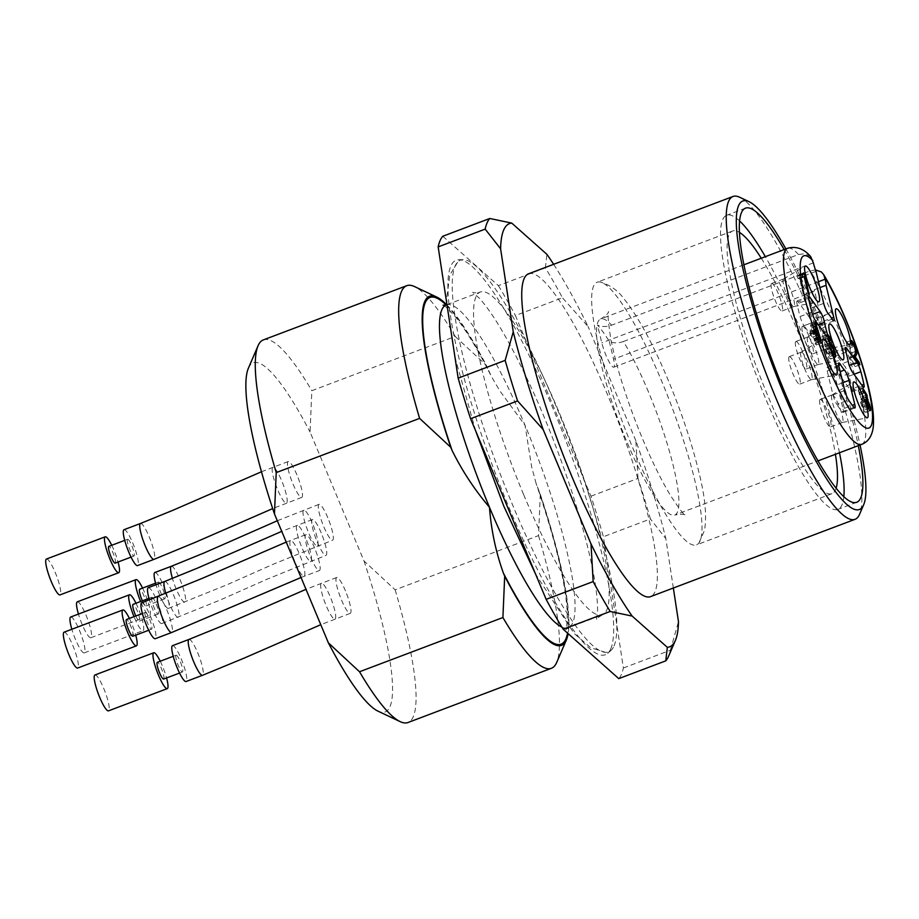 <?xml version="1.0" encoding="UTF-8"?>
<svg xmlns="http://www.w3.org/2000/svg" width="919" height="919" viewBox="0 0 919 919"><rect width="100%" height="100%" fill="white"/><g stroke="black" fill="none" stroke-linecap="round" stroke-linejoin="round"><path stroke-width="0.69" stroke-dasharray="4.59 3.45" d="M700.094 540.935A140.412 25.789 -110.7 0 1 698.888 543.037A140.412 25.789 -110.7 0 1 696.487 544.898A140.412 25.789 -110.7 0 1 622.703 422.683A140.412 25.789 -110.7 0 1 597.155 282.225A140.412 25.789 -110.7 0 1 600.176 282.03A140.412 25.789 -110.7 0 1 661.301 380.236A140.412 25.789 -110.7 0 1 700.094 540.935M836.129 488.173A140.412 25.789 -110.7 0 1 835.566 489.701A140.412 25.789 -110.7 0 1 831.948 493.675A140.412 25.789 -110.7 0 1 758.164 371.46A140.412 25.789 -110.7 0 1 732.615 230.991A140.412 25.789 -110.7 0 1 739.393 232.358M761.265 258.228A140.412 25.789 -110.7 0 1 835.417 454.308M442.786 236.263L498.374 285.648L545.381 267.866A239.032 43.894 -110.7 0 1 562.428 297.756L515.41 315.539L590.974 496.191A239.032 43.894 -110.7 0 1 603.392 536.719L623.381 667.987A239.032 43.894 -110.7 0 1 618.763 678.624M545.381 267.866L546.92 254.356M553.64 264.304A226.246 41.55 -110.7 0 1 588.057 326.498L562.428 297.756M623.381 667.987L670.399 650.215A239.032 43.894 -110.7 0 1 668.515 656.407M670.399 650.215L678.475 621.658M590.974 496.191L637.993 478.408A239.032 43.894 -110.7 0 1 650.411 518.948L603.392 536.719M739.554 220.916A157.229 28.88 69.3 0 0 726.676 215.276A157.229 28.88 69.3 0 0 755.28 372.551A157.229 28.88 69.3 0 0 837.898 509.39A157.229 28.88 69.3 0 0 841.942 504.945A157.229 28.88 69.3 0 0 843.826 496.639M839.495 452.768A157.229 28.88 69.3 0 0 765.343 256.677M784.148 249.566A157.229 28.88 -110.7 0 1 858.3 445.658M785.883 248.911A164.892 30.281 -110.7 0 1 860.035 444.991M739.611 197.229A172.565 31.694 -110.7 0 1 823.688 346.681A172.565 31.694 -110.7 0 1 859.541 514.364M528.505 273.816A172.565 31.694 -110.7 0 1 613.364 409.024A172.565 31.694 -110.7 0 1 655.017 591.744A172.565 31.694 -110.7 0 1 650.572 596.626M673.351 588.022L665.827 538.614L650.411 518.948M637.993 478.408L635.868 440.787A226.246 41.55 -110.7 0 1 665.827 538.614M635.868 440.787L588.057 326.498M498.374 285.648A239.032 43.894 -110.7 0 1 515.41 315.539M610.802 648.757A210.91 38.736 -110.7 0 1 607.666 653.329A210.91 38.736 -110.7 0 1 494.548 471.148A210.91 38.736 -110.7 0 1 458.811 259.686A210.91 38.736 -110.7 0 1 562.52 432.079A210.91 38.736 -110.7 0 1 610.802 648.757M614.007 645.977A209.417 38.46 69.3 0 0 566.058 430.839A209.417 38.46 69.3 0 0 463.084 259.663A209.417 38.46 69.3 0 0 457.88 261.8A209.417 38.46 69.3 0 0 512.928 505.726A209.417 38.46 69.3 0 0 605.564 652.364A209.417 38.46 69.3 0 0 610.882 650.526A209.417 38.46 69.3 0 0 614.007 645.977M648.538 392.114A104.812 19.253 69.3 0 0 623.415 341.512C618.292 343.35 613.582 343.304 609.274 341.363A110.958 20.379 69.3 0 0 597.499 325.016C601.796 326.969 606.517 327.015 611.64 325.165A104.812 19.253 69.3 0 0 600.647 318.962A104.812 19.253 69.3 0 0 619.716 423.808A104.812 19.253 69.3 0 0 674.799 515.042A104.812 19.253 69.3 0 0 648.538 392.114M819.759 399.857A14.704 2.7 69.3 0 0 823.309 415.422A14.704 2.7 69.3 0 0 830.546 426.944A14.704 2.7 69.3 0 0 827.87 412.24A14.704 2.7 69.3 0 0 820.139 399.443A14.704 2.7 69.3 0 0 819.759 399.857M802.103 326.716A14.704 2.7 -110.7 0 1 802.482 326.302A14.704 2.7 -110.7 0 1 810.213 339.1A14.704 2.7 -110.7 0 1 812.89 353.804A14.704 2.7 -110.7 0 1 805.653 342.282A14.704 2.7 -110.7 0 1 802.103 326.716M771.259 283.914A14.704 2.7 69.3 0 0 774.809 299.479A14.704 2.7 69.3 0 0 782.046 311.001A14.704 2.7 69.3 0 0 779.369 296.297A14.704 2.7 69.3 0 0 771.638 283.5A14.704 2.7 69.3 0 0 771.259 283.914M795.509 341.891A14.704 2.7 69.3 0 0 799.059 357.457A14.704 2.7 69.3 0 0 806.296 368.978A14.704 2.7 69.3 0 0 803.62 354.263A14.704 2.7 69.3 0 0 795.888 341.477A14.704 2.7 69.3 0 0 795.509 341.891M788.916 357.066A14.704 2.7 69.3 0 0 792.465 372.632A14.704 2.7 69.3 0 0 799.702 384.142A14.704 2.7 69.3 0 0 797.026 369.438A14.704 2.7 69.3 0 0 789.295 356.641A14.704 2.7 69.3 0 0 788.916 357.066M817.519 335.297L813.648 336.768L811.075 333.206L811.534 328.003L813.648 336.768M815.107 326.647L811.534 328.003M815.176 331.656L811.075 333.206M860.437 402.143L862.194 407.22C863.986 411.103 865.227 412.769 865.916 412.206C866.135 409.748 865.158 406.37 862.964 402.062L862.24 396.778L858.323 390.288L858.277 392.93L859.38 394.745L859.345 392.735L862.183 399.949L861.046 398.88L861.436 400.822L864.676 409.92L862.654 406.968L860.437 402.143L865.135 400.362M870.431 410.621L865.732 412.39L870.178 410.598M867.226 400.454L862.964 402.062L867.076 400.202M825.377 348.864L827.134 353.918C829.087 358.123 830.339 359.674 830.902 358.571C831.029 356.595 830.259 353.516 828.616 349.346C827.134 345.866 825.974 344.131 825.124 344.143L824.309 339.525L827.582 344.062L827.031 341.788L822.953 336.124L824.573 345.016L828.697 351.127L829.604 356.606L825.377 348.864L830.075 347.083M835.337 357.284L830.638 359.065L834.82 357.089M829.846 342.35L829.156 342.615M830.282 344.843L825.584 346.612L830.569 344.338M804.596 296.469L798.829 274.655L798.462 275.987L797.347 276.045L797.933 278.503L799.53 278.664L803.436 294.85L804.596 296.469L809.294 294.689M803.172 274.207L797.347 276.045L802.046 274.264M803.551 277.101L798.841 278.882L803.631 277.113M831.695 395.354A14.704 2.7 69.3 0 0 835.153 410.69A14.704 2.7 69.3 0 0 842.39 422.464A14.704 2.7 69.3 0 0 842.47 422.43A14.704 2.7 69.3 0 0 839.794 407.726A14.704 2.7 69.3 0 0 832.074 394.94A14.704 2.7 69.3 0 0 831.994 394.975A14.704 2.7 69.3 0 0 831.695 395.354M814.039 322.213A14.704 2.7 -110.7 0 1 814.337 321.834A14.704 2.7 -110.7 0 1 814.418 321.788A14.704 2.7 -110.7 0 1 822.137 334.585A14.704 2.7 -110.7 0 1 824.814 349.289A14.704 2.7 -110.7 0 1 824.734 349.312A14.704 2.7 -110.7 0 1 817.496 337.549A14.704 2.7 -110.7 0 1 814.039 322.213M825.917 335.32L814.165 339.766L804.033 325.717L815.785 321.271M814.165 339.766A7.674 1.413 69.3 0 0 815.371 340.731A7.674 1.413 69.3 0 0 814.969 336.032A31.958 5.87 -110.7 0 1 812.752 326.854A7.674 1.413 69.3 0 0 808.421 315.975L812.557 314.401M808.559 298.043L798.289 301.926L808.421 315.975M798.289 301.926A7.674 1.413 69.3 0 0 797.083 300.95A7.674 1.413 69.3 0 0 797.037 303.879L808.789 299.433M811.845 312.081L800.081 316.527A76.691 14.084 -110.7 0 1 797.037 303.879M800.081 316.527A7.674 1.413 69.3 0 0 804.033 325.717M842.872 382.718L837.232 384.854L843.022 408.863L852.35 405.336M837.232 384.854A7.674 1.413 69.3 0 0 832.671 374.47A31.958 5.87 -110.7 0 1 828.8 369.105A7.674 1.413 69.3 0 0 827.1 367.393A7.674 1.413 69.3 0 0 827.203 370.931L838.955 366.486M844.745 390.495L832.993 394.94L827.203 370.931M832.993 394.94A7.674 1.413 69.3 0 0 836.83 404.383L848.593 399.937M853.923 407.335L842.172 411.781A76.691 14.084 -110.7 0 1 836.83 404.383M842.172 411.781A7.674 1.413 69.3 0 0 843.125 412.401A7.674 1.413 69.3 0 0 843.022 408.863M845.296 349.025L835.038 352.907L845.158 366.957L849.294 365.394M835.038 352.907A7.674 1.413 69.3 0 0 833.82 351.943A7.674 1.413 69.3 0 0 834.222 356.641A31.958 5.87 -110.7 0 1 836.439 365.819A7.674 1.413 69.3 0 0 840.782 376.698L852.533 372.252M862.654 386.302L850.902 390.747L840.782 376.698M850.902 390.747A7.674 1.413 69.3 0 0 852.12 391.712A7.674 1.413 69.3 0 0 852.154 388.783L861.815 385.141M854.004 374.297L849.11 376.147A76.691 14.084 -110.7 0 1 852.154 388.783M849.11 376.147A7.674 1.413 69.3 0 0 845.158 366.957M783.195 279.41A14.704 2.7 69.3 0 0 786.653 294.746A14.704 2.7 69.3 0 0 793.89 306.509A14.704 2.7 69.3 0 0 793.97 306.486A14.704 2.7 69.3 0 0 791.293 291.782A14.704 2.7 69.3 0 0 783.574 278.985A14.704 2.7 69.3 0 0 783.493 279.031A14.704 2.7 69.3 0 0 783.195 279.41M807.445 337.376A14.704 2.7 69.3 0 0 810.903 352.724A14.704 2.7 69.3 0 0 818.14 364.487A14.704 2.7 69.3 0 0 818.22 364.464A14.704 2.7 69.3 0 0 815.544 349.76A14.704 2.7 69.3 0 0 807.824 336.963A14.704 2.7 69.3 0 0 807.744 336.997A14.704 2.7 69.3 0 0 807.445 337.376M800.851 352.551A14.704 2.7 69.3 0 0 804.309 367.887A14.704 2.7 69.3 0 0 811.546 379.662A14.704 2.7 69.3 0 0 811.626 379.627A14.704 2.7 69.3 0 0 808.95 364.923A14.704 2.7 69.3 0 0 801.23 352.138A14.704 2.7 69.3 0 0 801.15 352.172A14.704 2.7 69.3 0 0 800.851 352.551M815.302 343.614L816.302 345.016L815.187 340.352L816.29 341.891L810.788 324.418L810.087 331.828L810.615 334.022L814.177 338.962L815.302 343.614L820.001 341.834M851.212 343.407L847.41 344.855L849.673 347.956L850.902 353.172L849.73 359.053L855.152 366.578L854.59 364.28L850.569 358.697L851.982 355.894C853.188 353.378 847.605 341.029 846.353 342.339L846.56 345.418L847.651 347.106L847.513 344.74L852.212 342.959M851.166 340.467L846.468 342.247L851.051 340.558M822 321.742L814.28 289.749A17.254 3.171 -110.7 0 1 813.591 291.622A17.254 3.171 -110.7 0 1 804.24 275.826L811.959 307.819A7.674 1.413 69.3 0 0 816.52 318.204A31.958 5.87 -110.7 0 1 820.391 323.568A7.674 1.413 69.3 0 0 822.091 325.28A7.674 1.413 69.3 0 0 822 321.742L831.523 318.135M865.744 397.1L861.046 398.88M866.135 399.053L861.436 400.822M865.503 401.649L861.356 403.223M862.975 391.149L858.277 392.93M864.09 392.976L859.38 394.745M830.512 348.554L826.388 350.116M828.318 338.008L824.309 339.525M832.281 342.293L827.582 344.062M830.868 340.329L827.031 341.788M827.651 334.344L822.953 336.124M829.271 343.235L824.573 345.016M803.528 272.874L798.829 274.655M802.643 276.722L797.933 278.503M808.134 293.069L803.436 294.85M802.161 274.724L799.576 275.689M815.992 271.392L804.24 275.826M814.28 289.749L819.909 287.624M820.989 340.11L816.29 341.891M819.266 338.812L815.187 340.352M819.174 338.41L815.762 339.697M818.53 336.699L814.659 338.169M815.348 324.154L811.615 325.567M815.486 322.649L810.788 324.418M814.785 330.047L810.087 331.828M815.314 332.241L810.615 334.022M818.875 337.181L814.177 338.962M821.012 343.235L816.302 345.016M851.258 343.637L846.56 345.418M852.361 345.326L847.651 347.106M854.142 355.779L849.443 357.56M850.569 358.697L849.73 359.053M859.851 364.797L855.152 366.578M858.426 362.833L854.59 364.28M609.274 341.363L613.582 359.203A17.254 3.171 -110.7 0 1 613.8 367.175A17.254 3.171 -110.7 0 1 607.918 359.559A17.254 3.171 -110.7 0 1 601.807 342.856L597.499 325.016M623.415 341.512L810.294 270.841L815.475 269.945M810.684 256.596L804.964 253.713L798.508 254.494L611.64 325.165M523.554 494.399A172.565 31.694 -110.7 0 1 480.315 292.035A172.565 31.694 -110.7 0 1 559.154 412.482A172.565 31.694 -110.7 0 1 602.393 614.857A172.565 31.694 -110.7 0 1 523.554 494.399M94.944 674.983A19.173 3.527 -110.7 0 1 105.019 691.674A19.173 3.527 -110.7 0 1 108.511 710.846M64.1 632.18A19.173 3.527 -110.7 0 1 74.175 648.871A19.173 3.527 -110.7 0 1 77.667 668.044M77.288 601.842A19.173 3.527 -110.7 0 1 87.362 618.533A19.173 3.527 -110.7 0 1 90.855 637.706A19.173 3.527 -110.7 0 1 78.437 614.076M46.444 559.039A19.173 3.527 -110.7 0 1 56.519 575.731A19.173 3.527 -110.7 0 1 60.011 594.903M70.694 617.005A19.173 3.527 -110.7 0 1 80.769 633.696A19.173 3.527 -110.7 0 1 84.261 652.881A19.173 3.527 -110.7 0 1 71.843 629.251M160.239 661.221A19.173 3.527 -110.7 0 1 166.569 677.958M129.395 618.418A19.173 3.527 -110.7 0 1 135.725 635.155M142.583 588.08A19.173 3.527 -110.7 0 1 149.613 615.489A19.173 3.527 -110.7 0 1 140.86 602.106A19.173 3.527 -110.7 0 1 140.607 601.508M111.739 545.277A19.173 3.527 -110.7 0 1 118.069 562.014M135.989 603.255A19.173 3.527 -110.7 0 1 143.019 630.652A19.173 3.527 -110.7 0 1 134.266 617.269A19.173 3.527 -110.7 0 1 134.013 616.672M163.651 679.061A8.949 1.643 69.3 0 0 162.031 670.112A8.949 1.643 69.3 0 0 157.321 662.323M132.807 636.258A8.949 1.643 69.3 0 0 131.187 627.309A8.949 1.643 69.3 0 0 126.477 619.521M142.411 600.819A8.949 1.643 69.3 0 0 145.995 605.92A8.949 1.643 69.3 0 0 144.375 596.971A8.949 1.643 69.3 0 0 139.665 589.182M115.151 563.117A8.949 1.643 69.3 0 0 113.531 554.168A8.949 1.643 69.3 0 0 108.821 546.38M135.817 615.994A8.949 1.643 69.3 0 0 139.401 621.095A8.949 1.643 69.3 0 0 137.781 612.146A8.949 1.643 69.3 0 0 133.071 604.357M175.897 655.465A8.949 1.643 69.3 0 0 178.056 664.942A8.949 1.643 69.3 0 0 182.456 671.95A8.949 1.643 69.3 0 0 180.836 663.001A8.949 1.643 69.3 0 0 176.126 655.213A8.949 1.643 69.3 0 0 175.897 655.465M145.053 612.663A8.949 1.643 69.3 0 0 147.212 622.14A8.949 1.643 69.3 0 0 151.612 629.147A8.949 1.643 69.3 0 0 149.992 620.199A8.949 1.643 69.3 0 0 145.282 612.41A8.949 1.643 69.3 0 0 145.053 612.663M158.24 582.324A8.949 1.643 69.3 0 0 160.4 591.802A8.949 1.643 69.3 0 0 164.8 598.809A8.949 1.643 69.3 0 0 163.18 589.86A8.949 1.643 69.3 0 0 158.47 582.072A8.949 1.643 69.3 0 0 158.24 582.324M127.396 539.522A8.949 1.643 69.3 0 0 129.556 548.999A8.949 1.643 69.3 0 0 133.956 556.006A8.949 1.643 69.3 0 0 132.336 547.058A8.949 1.643 69.3 0 0 127.626 539.269A8.949 1.643 69.3 0 0 127.396 539.522M151.646 597.499A8.949 1.643 69.3 0 0 153.806 606.965A8.949 1.643 69.3 0 0 158.206 613.984A8.949 1.643 69.3 0 0 156.586 605.035A8.949 1.643 69.3 0 0 151.876 597.247A8.949 1.643 69.3 0 0 151.646 597.499M172.508 645.655A19.173 3.527 -110.7 0 1 181.893 660.543A19.173 3.527 -110.7 0 1 186.603 680.899A19.173 3.527 -110.7 0 1 186.075 681.519M141.664 602.853A19.173 3.527 -110.7 0 1 151.049 617.74A19.173 3.527 -110.7 0 1 155.759 638.108A19.173 3.527 -110.7 0 1 155.231 638.716M154.852 572.503A19.173 3.527 -110.7 0 1 164.237 587.39A19.173 3.527 -110.7 0 1 168.947 607.758A19.173 3.527 -110.7 0 1 168.418 608.378A19.173 3.527 -110.7 0 1 159.665 594.995A19.173 3.527 -110.7 0 1 156.012 584.748M124.008 529.7A19.173 3.527 -110.7 0 1 133.393 544.588A19.173 3.527 -110.7 0 1 138.103 564.955A19.173 3.527 -110.7 0 1 137.574 565.576M148.258 587.678A19.173 3.527 -110.7 0 1 157.643 602.565A19.173 3.527 -110.7 0 1 162.353 622.933A19.173 3.527 -110.7 0 1 161.824 623.541A19.173 3.527 -110.7 0 1 153.071 610.159A19.173 3.527 -110.7 0 1 149.418 599.923M345.452 590.86A19.173 3.527 69.3 0 0 336.687 577.477A19.173 3.527 69.3 0 0 340.179 596.661A19.173 3.527 69.3 0 0 350.254 613.352A19.173 3.527 69.3 0 0 345.452 590.86M314.608 548.057A19.173 3.527 69.3 0 0 305.843 534.674A19.173 3.527 69.3 0 0 309.335 553.858A19.173 3.527 69.3 0 0 319.41 570.55A19.173 3.527 69.3 0 0 314.608 548.057M327.796 517.719A19.173 3.527 69.3 0 0 319.031 504.336A19.173 3.527 69.3 0 0 322.523 523.52A19.173 3.527 69.3 0 0 332.598 540.2A19.173 3.527 69.3 0 0 327.796 517.719M296.952 474.916A19.173 3.527 69.3 0 0 288.187 461.533A19.173 3.527 69.3 0 0 291.679 480.717A19.173 3.527 69.3 0 0 301.754 497.397A19.173 3.527 69.3 0 0 296.952 474.916M321.202 532.894A19.173 3.527 69.3 0 0 312.437 519.511A19.173 3.527 69.3 0 0 315.929 538.683A19.173 3.527 69.3 0 0 326.004 555.375A19.173 3.527 69.3 0 0 321.202 532.894M455.215 336.469L486.358 365.348L491.527 376.721L499.752 390.747L525.071 425.371L531.676 467.07L536.168 483.635L540.292 494.273L538.523 535.605L395.136 589.826L363.993 560.946L310.059 432.022L311.828 390.69L455.215 336.469A204.523 37.564 -110.7 0 0 414.561 286.59M446.691 304.752A186.626 34.279 -110.7 0 1 486.358 365.348M263.339 339.915A204.523 37.564 -110.7 0 1 311.828 390.69M248.383 368.22A186.626 34.279 -110.7 0 1 310.059 432.022M363.993 560.946A186.626 34.279 -110.7 0 1 378.088 711.191M395.136 589.826A204.523 37.564 -110.7 0 1 408.013 722.518M538.523 535.605A204.523 37.564 -110.7 0 1 556.696 662.45M540.292 494.273A186.626 34.279 -110.7 0 1 568.114 633.616M866.02 398.49L866.893 398.168M866.87 405.371L862.654 406.968M866.904 405.44L862.194 407.22M866.445 395.181L862.24 396.778M865.112 392.126L860.931 393.711M831.798 352.046L827.594 353.631M831.844 352.149L827.134 353.918M832.798 347.773L828.616 349.346M818.301 324.752L812.752 326.854M814.969 336.032L823.975 332.632M838.714 365.348L828.8 369.105M832.671 374.47L840.196 371.632M848.191 361.374L836.439 365.819M834.222 356.641L845.974 352.195M823.711 303.373L811.959 307.819M816.52 318.204L828.272 313.758M832.143 319.123L820.391 323.568M854.176 356.055L851.258 357.169M854.279 356.641L850.684 357.996M854.096 355.102L851.982 355.894M854.371 346.176L849.673 347.956M855.6 351.391L850.902 353.172M818.484 281.719L613.582 359.203M813.361 262.857L601.807 342.856M798.508 254.494A104.812 19.253 69.3 0 0 787.526 248.291M861.666 444.371A104.812 19.253 69.3 0 0 855.129 376.572A104.812 19.253 69.3 0 0 810.294 270.841M188.969 639.429A19.173 3.527 -110.7 0 1 198.343 654.317A19.173 3.527 -110.7 0 1 203.053 674.684M158.125 596.626A19.173 3.527 -110.7 0 1 167.499 611.514A19.173 3.527 -110.7 0 1 172.209 631.881A19.173 3.527 -110.7 0 1 171.692 632.49M171.313 566.288A19.173 3.527 -110.7 0 1 180.687 581.176A19.173 3.527 -110.7 0 1 185.397 601.543A19.173 3.527 -110.7 0 1 184.88 602.152A19.173 3.527 -110.7 0 1 172.439 578.476M140.469 523.485A19.173 3.527 -110.7 0 1 149.843 538.373A19.173 3.527 -110.7 0 1 154.553 558.741A19.173 3.527 -110.7 0 1 154.024 559.349M164.719 581.451A19.173 3.527 -110.7 0 1 174.093 596.339A19.173 3.527 -110.7 0 1 178.803 616.706A19.173 3.527 -110.7 0 1 178.286 617.327A19.173 3.527 -110.7 0 1 165.845 593.64M335.435 618.648A19.173 3.527 69.3 0 0 330.174 596.638A19.173 3.527 69.3 0 0 321.409 583.255A19.173 3.527 69.3 0 0 324.901 602.439A19.173 3.527 69.3 0 0 334.976 619.13A19.173 3.527 69.3 0 0 335.435 618.648M304.591 575.845A19.173 3.527 69.3 0 0 304.66 575.696A19.173 3.527 69.3 0 0 299.33 553.835A19.173 3.527 69.3 0 0 290.565 540.452A19.173 3.527 69.3 0 0 294.057 559.637A19.173 3.527 69.3 0 0 304.132 576.328A19.173 3.527 69.3 0 0 304.591 575.845M317.848 545.358A19.173 3.527 69.3 0 0 312.517 523.497A19.173 3.527 69.3 0 0 303.752 510.114A19.173 3.527 69.3 0 0 307.245 529.298A19.173 3.527 69.3 0 0 317.319 545.978A19.173 3.527 69.3 0 0 317.779 545.507A19.173 3.527 69.3 0 0 317.848 545.358M272.392 467.92A19.173 3.527 69.3 0 0 277.044 488.161A19.173 3.527 69.3 0 0 286.429 503.198A19.173 3.527 69.3 0 0 281.673 480.694A19.173 3.527 69.3 0 0 272.909 467.311A19.173 3.527 69.3 0 0 272.392 467.92M296.642 525.898A19.173 3.527 69.3 0 0 301.294 546.127A19.173 3.527 69.3 0 0 310.679 561.176A19.173 3.527 69.3 0 0 305.924 538.672A19.173 3.527 69.3 0 0 297.159 525.289A19.173 3.527 69.3 0 0 296.642 525.898M446.094 304.97A185.351 34.037 -110.7 0 1 487.656 368.462M538.982 491.171A185.351 34.037 -110.7 0 1 567.517 633.088M446.232 304.924A172.565 31.694 -110.7 0 1 525.071 425.371A172.565 31.694 -110.7 0 1 568.31 627.746A172.565 31.694 -110.7 0 1 561.854 627.068M732.615 230.991L597.155 282.225M831.948 493.675L696.487 544.898M745.481 208.165L726.676 215.276M856.703 502.279L837.898 509.39M463.084 259.663L458.811 259.686M610.882 650.526L607.666 653.329M698.888 543.037L704.459 530.504C706.918 516.581 705.206 497.696 699.302 473.848C692.26 444.359 681.898 413.136 668.205 380.167C653.237 344.464 638.705 317.618 624.633 299.64C618.292 290.726 610.136 284.856 600.176 282.03M743.885 264.798L600.647 318.962C606.195 315.516 608.803 313.057 608.481 311.587C607.459 313.207 608.217 322.144 610.733 338.41C615.225 361.856 623.358 389.162 635.144 420.328C647.091 451.263 659.003 476.536 670.904 496.134C679.061 508.54 683.943 514.962 685.551 515.387C684.816 514.077 681.232 513.962 674.799 515.042L818.036 460.878M832.074 394.94L820.139 399.443M842.47 422.43L830.546 426.944M814.418 321.788L802.482 326.302M824.814 349.289L812.89 353.804M783.574 278.985L771.638 283.5M793.97 306.486L782.046 311.001M807.824 336.963L795.888 341.477M818.22 364.464L806.296 368.978M801.23 352.138L789.295 356.641M811.626 379.627L799.702 384.142M869.374 408.139L864.676 409.92M867.904 400.305L863.205 402.085M863.021 388.507L858.323 390.288M864.044 390.954L859.345 392.735M830.477 344.349L825.779 346.118M834.314 354.826L829.604 356.606M802.907 274.379L798.209 276.159M803.976 277.078L799.277 278.859M842.39 422.464L867.272 417.823M831.994 394.975L853.717 381.982M824.734 349.312L849.615 344.682M814.337 321.834L836.06 308.841M808.835 296.515L797.083 300.95M815.371 340.731L827.123 336.285M827.1 367.393L838.852 362.948M854.877 407.956L843.125 412.401M863.871 387.267L852.12 391.712M833.82 351.943L845.572 347.497M822.091 325.28L833.843 320.834M793.89 306.509L818.772 301.88M783.493 279.031L805.216 266.039M818.14 364.487L843.022 359.857M807.744 336.997L829.466 324.005M811.546 379.662L836.428 375.032M801.15 352.172L822.873 339.18M613.8 367.175L813.591 291.622M446.956 304.648L480.315 292.035C475.674 292.943 473.136 293.023 472.688 292.265L479.327 298.216C494.721 315.286 513.399 348.094 535.386 396.629C549.884 429.38 562.612 462.9 573.582 497.179C589.745 549.252 597.741 587.092 597.557 610.71L596.511 619.728C596.351 618.866 598.315 617.235 602.393 614.857L568.31 627.746L565.759 629.595C566.575 630.583 567.069 624.748 567.253 612.088C565.461 581.842 555.053 538.902 536.03 483.256M475.709 430.988L454.939 357.054M446.967 304.74L446.783 297.813L449.805 275.034L457.88 261.8M605.564 652.364L590.791 647.803L574.019 633.375L535.524 573.973M90.855 637.706L149.613 615.489M84.261 652.881L143.019 630.652M176.126 655.213L173.22 656.315M182.456 671.95L179.55 673.053M145.282 612.41L142.376 613.513M151.612 629.147L148.706 630.25M158.47 582.072L155.564 583.174M164.8 598.809L145.995 605.92M127.626 539.269L124.72 540.372M133.956 556.006L131.049 557.109M151.876 597.247L148.97 598.338M158.206 613.984L139.401 621.095M168.418 608.378L226.602 584.932L273.782 564.002L332.598 540.2M161.824 623.541L220.009 600.107L267.188 579.165L326.004 555.375M336.687 577.477L305.993 589.32M350.254 613.352L320.788 624.69M301.041 577.5L319.41 570.55M286.234 542.107L305.843 534.674M319.031 504.336L277.308 520.751M301.754 497.397L272.679 508.586M288.187 461.533L261.467 471.769M312.437 519.511L281.742 531.354M443.096 305.223C443.211 304.166 447.22 307.934 455.112 316.515C465.692 329.484 477.869 349.611 491.619 376.905"/><path stroke-width="1.38" d="M739.393 232.358A140.412 25.789 -110.7 0 1 761.265 258.228M835.417 454.308A140.412 25.789 -110.7 0 1 836.129 488.173M673.351 588.022L678.475 621.658A226.246 41.55 -110.7 0 1 675.419 640.371A226.246 41.55 -110.7 0 1 667.32 647.332L665.77 660.853L618.763 678.624L563.186 629.239L610.193 611.468L632.157 616.086A226.246 41.55 -110.7 0 1 591.02 543.945L593.157 581.578L546.139 599.349L470.574 418.696L517.581 400.925L543.221 429.655A226.246 41.55 -110.7 0 1 513.25 331.828L505.163 360.386L458.156 378.168L438.168 246.901L485.175 229.118L500.602 248.785A226.246 41.55 -110.7 0 1 511.768 223.11L546.92 254.356A226.246 41.55 -110.7 0 1 553.64 264.304M511.768 223.11L489.804 218.481L442.786 236.263A239.032 43.894 -110.7 0 0 438.168 246.901M485.175 229.118A239.032 43.894 -110.7 0 1 489.804 218.481M517.581 400.925A239.032 43.894 -110.7 0 1 505.163 360.386M610.193 611.468A239.032 43.894 -110.7 0 1 593.157 581.578M675.419 640.371L668.515 656.407A239.032 43.894 -110.7 0 1 665.77 660.853M470.574 418.696A239.032 43.894 -110.7 0 1 458.156 378.168M563.186 629.239A239.032 43.894 -110.7 0 1 546.139 599.349M843.826 496.639A157.229 28.88 69.3 0 0 839.495 452.768M765.343 256.677A157.229 28.88 69.3 0 0 739.554 220.916M858.3 445.658A157.229 28.88 -110.7 0 1 860.747 497.834A157.229 28.88 -110.7 0 1 856.703 502.279A157.229 28.88 -110.7 0 1 774.085 365.44A157.229 28.88 -110.7 0 1 745.481 208.165A157.229 28.88 -110.7 0 1 784.148 249.566M860.035 444.991A164.892 30.281 -110.7 0 1 863.676 504.738A164.892 30.281 -110.7 0 1 863.653 504.795A164.892 30.281 -110.7 0 1 772.73 365.831A164.892 30.281 -110.7 0 1 749.088 201.698A164.892 30.281 -110.7 0 1 785.883 248.911M863.676 504.738L859.541 514.364A172.565 31.694 -110.7 0 1 859.518 514.422A172.565 31.694 -110.7 0 1 855.072 519.304A172.565 31.694 -110.7 0 1 764.401 369.105A172.565 31.694 -110.7 0 1 733.006 196.482A172.565 31.694 -110.7 0 1 739.611 197.229L749.088 201.698M855.072 519.304L650.572 596.626A172.565 31.694 -110.7 0 1 559.901 446.427A172.565 31.694 -110.7 0 1 528.505 273.816L733.006 196.482M500.602 248.785L513.25 331.828M543.221 429.655L591.02 543.945M632.157 616.086L667.32 647.332M816.233 326.222L815.785 331.426L818.347 334.987L816.233 326.222L815.107 326.647M818.347 334.987L817.519 335.297M815.785 331.426L815.176 331.656M870.178 410.598L870.615 410.437C869.925 410.988 868.685 409.323 866.904 405.44L865.135 400.362L869.374 408.139L866.135 399.053L865.744 397.1L866.893 398.168L864.044 390.954L864.09 392.976L862.975 391.149L863.021 388.507L866.939 394.998L867.674 400.293C869.856 404.59 870.844 407.967 870.615 410.437L870.431 410.621M867.076 400.202L868.11 399.811L867.226 400.454M829.156 342.615L829.834 342.362C830.673 342.35 831.844 344.085 833.326 347.566C834.969 351.747 835.727 354.814 835.612 356.79C835.038 357.893 833.786 356.342 831.844 352.149L830.075 347.083L834.314 354.826L833.407 349.346L829.271 343.235L827.651 334.344L831.729 340.007L832.281 342.293L829.007 337.744L829.846 342.35M831.086 348.335L830.512 348.554M829.007 337.744L828.318 338.008M831.729 340.007L830.868 340.329M803.172 274.207L803.528 272.874L804.286 273.919L809.294 294.689L808.134 293.069L804.228 276.895L802.643 276.722L802.046 274.264L803.172 274.207L802.046 274.264M804.286 273.919L802.161 274.724M853.326 382.476A19.173 3.527 -110.7 0 1 853.717 381.982A19.173 3.527 -110.7 0 1 863.894 398.616A19.173 3.527 -110.7 0 1 867.272 417.823A19.173 3.527 -110.7 0 1 857.841 402.476A19.173 3.527 -110.7 0 1 853.326 382.476M835.67 309.324A19.173 3.527 69.3 0 0 840.184 329.335A19.173 3.527 69.3 0 0 849.615 344.682A19.173 3.527 69.3 0 0 846.238 325.475A19.173 3.527 69.3 0 0 836.06 308.841A19.173 3.527 69.3 0 0 835.67 309.324M812.557 314.401L820.173 311.53A7.674 1.413 69.3 0 1 824.515 322.408A31.958 5.87 69.3 0 0 826.721 331.587A7.674 1.413 69.3 0 1 827.123 336.285A7.674 1.413 69.3 0 1 825.917 335.32L815.785 321.271A7.674 1.413 69.3 0 1 811.845 312.081A76.691 14.084 69.3 0 1 808.789 299.433A7.674 1.413 69.3 0 1 808.835 296.515A7.674 1.413 69.3 0 1 810.041 297.48L808.559 298.043M820.173 311.53L810.041 297.48M852.35 405.336L854.785 404.417A7.674 1.413 69.3 0 1 854.877 407.956A7.674 1.413 69.3 0 1 853.923 407.335A76.691 14.084 69.3 0 1 848.593 399.937A7.674 1.413 69.3 0 1 844.745 390.495L838.955 366.486A7.674 1.413 69.3 0 1 838.852 362.948A7.674 1.413 69.3 0 1 840.563 364.659A31.958 5.87 69.3 0 0 844.423 370.024A7.674 1.413 69.3 0 1 848.984 380.409L842.872 382.718M854.785 404.417L848.984 380.409M861.815 385.141L863.917 384.337A7.674 1.413 69.3 0 1 863.871 387.267A7.674 1.413 69.3 0 1 862.654 386.302L852.533 372.252A7.674 1.413 69.3 0 1 848.191 361.374A31.958 5.87 69.3 0 0 845.974 352.195A7.674 1.413 69.3 0 1 845.572 347.497A7.674 1.413 69.3 0 1 846.79 348.462L845.296 349.025M863.917 384.337A76.691 14.084 69.3 0 0 860.862 371.701A7.674 1.413 69.3 0 0 856.91 362.511L846.79 348.462M810.684 256.596L813.361 262.857A17.254 3.171 -110.7 0 0 815.992 271.392L823.711 303.373A7.674 1.413 69.3 0 0 828.272 313.758A31.958 5.87 69.3 0 1 832.143 319.123A7.674 1.413 69.3 0 0 833.843 320.834A7.674 1.413 69.3 0 0 833.751 317.296L826.032 285.304L819.909 287.624M804.826 266.521A19.173 3.527 69.3 0 0 809.34 286.533A19.173 3.527 69.3 0 0 818.772 301.88A19.173 3.527 69.3 0 0 815.394 282.673A19.173 3.527 69.3 0 0 805.216 266.039A19.173 3.527 69.3 0 0 804.826 266.521M829.076 324.499A19.173 3.527 -110.7 0 1 829.466 324.005A19.173 3.527 -110.7 0 1 839.644 340.65A19.173 3.527 -110.7 0 1 843.022 359.857A19.173 3.527 -110.7 0 1 833.59 344.51A19.173 3.527 -110.7 0 1 829.076 324.499M822.482 339.674A19.173 3.527 -110.7 0 1 822.873 339.18A19.173 3.527 -110.7 0 1 833.051 355.814A19.173 3.527 -110.7 0 1 836.428 375.032A19.173 3.527 -110.7 0 1 826.997 359.685A19.173 3.527 -110.7 0 1 822.482 339.674M819.886 338.571L821.012 343.235L818.875 337.181L815.314 332.241L815.486 322.649L820.989 340.11L819.266 338.812M820.46 337.928L819.174 338.41M819.357 336.388L818.53 336.699M816.313 323.787L815.348 324.154M851.051 340.558C852.304 339.249 857.886 351.609 856.68 354.114L855.267 356.928L859.299 362.5L859.851 364.797L854.429 357.273L855.6 351.391L854.371 346.176L852.108 343.074L852.361 345.326L851.258 343.637L851.166 340.467M851.201 343.338L852.212 342.959L851.212 343.407M859.299 362.5L858.426 362.833M855.267 356.928L854.417 357.25M815.475 269.945L821.333 271.921L823.654 274.563L825.136 279.204A17.254 3.171 -110.7 0 1 826.032 285.304M166.569 677.958A19.173 3.527 -110.7 0 1 167.269 688.63L108.511 710.846A19.173 3.527 -110.7 0 1 99.08 695.832A19.173 3.527 -110.7 0 1 94.45 675.522A19.173 3.527 -110.7 0 1 94.944 674.983L153.714 652.766A19.173 3.527 -110.7 0 1 160.239 661.221M135.725 635.155A19.173 3.527 -110.7 0 1 136.426 645.827L77.667 668.044A19.173 3.527 -110.7 0 1 68.236 653.03A19.173 3.527 -110.7 0 1 63.606 632.72A19.173 3.527 -110.7 0 1 64.1 632.18L122.859 609.963A19.173 3.527 -110.7 0 1 129.395 618.418M78.437 614.076A19.173 3.527 -110.7 0 1 76.794 602.382A19.173 3.527 -110.7 0 1 77.288 601.842L136.058 579.613A19.173 3.527 -110.7 0 1 142.583 588.08M118.069 562.014A19.173 3.527 -110.7 0 1 118.769 572.686L60.011 594.903A19.173 3.527 -110.7 0 1 50.579 579.878A19.173 3.527 -110.7 0 1 45.95 559.579A19.173 3.527 -110.7 0 1 46.444 559.039L105.203 536.811A19.173 3.527 -110.7 0 1 111.739 545.277M71.843 629.251A19.173 3.527 -110.7 0 1 70.2 617.557A19.173 3.527 -110.7 0 1 70.694 617.005L129.453 594.788A19.173 3.527 -110.7 0 1 135.989 603.255M167.269 688.63A19.173 3.527 -110.7 0 1 158.516 675.247A19.173 3.527 -110.7 0 1 153.22 653.306A19.173 3.527 -110.7 0 1 153.714 652.766M136.426 645.827A19.173 3.527 -110.7 0 1 127.672 632.444A19.173 3.527 -110.7 0 1 122.376 610.503A19.173 3.527 -110.7 0 1 122.859 609.963M140.607 601.508A19.173 3.527 -110.7 0 1 135.564 580.165A19.173 3.527 -110.7 0 1 136.058 579.613M118.769 572.686A19.173 3.527 -110.7 0 1 110.016 559.303A19.173 3.527 -110.7 0 1 104.72 537.362A19.173 3.527 -110.7 0 1 105.203 536.811M134.013 616.672A19.173 3.527 -110.7 0 1 128.97 595.328A19.173 3.527 -110.7 0 1 129.453 594.788M173.22 656.315L157.321 662.323A8.949 1.643 69.3 0 0 157.092 662.576A8.949 1.643 69.3 0 0 159.251 672.053A8.949 1.643 69.3 0 0 163.651 679.061L179.55 673.053M142.376 613.513L126.477 619.521A8.949 1.643 69.3 0 0 126.248 619.774A8.949 1.643 69.3 0 0 128.407 629.251A8.949 1.643 69.3 0 0 132.807 636.258L148.706 630.25M155.564 583.174L139.665 589.182A8.949 1.643 69.3 0 0 139.435 589.435A8.949 1.643 69.3 0 0 142.411 600.819M124.72 540.372L108.821 546.38A8.949 1.643 69.3 0 0 108.591 546.633A8.949 1.643 69.3 0 0 110.751 556.11A8.949 1.643 69.3 0 0 115.151 563.117L131.049 557.109M148.97 598.338L133.071 604.357A8.949 1.643 69.3 0 0 132.841 604.61A8.949 1.643 69.3 0 0 135.817 615.994M177.321 668.136A19.173 3.527 -110.7 0 1 172.508 645.655L188.969 639.429A19.173 3.527 -110.7 0 0 192.45 658.613A19.173 3.527 -110.7 0 0 202.536 675.293L186.075 681.519A19.173 3.527 -110.7 0 1 177.321 668.136M158.125 596.626A19.173 3.527 -110.7 0 0 161.606 615.81A19.173 3.527 -110.7 0 0 171.692 632.49L155.231 638.716A19.173 3.527 -110.7 0 1 146.477 625.334A19.173 3.527 -110.7 0 1 141.664 602.853L201.663 578.614L286.234 542.107M156.012 584.748A19.173 3.527 -110.7 0 1 154.852 572.503L171.313 566.288A19.173 3.527 -110.7 0 0 172.439 578.476M128.821 552.193A19.173 3.527 -110.7 0 1 124.008 529.7L140.469 523.485A19.173 3.527 -110.7 0 0 139.941 524.094A19.173 3.527 -110.7 0 0 144.651 544.462A19.173 3.527 -110.7 0 0 154.024 559.349L137.574 565.576A19.173 3.527 -110.7 0 1 128.821 552.193M149.418 599.923A19.173 3.527 -110.7 0 1 148.258 587.678L164.719 581.451A19.173 3.527 -110.7 0 0 164.191 582.072A19.173 3.527 -110.7 0 0 165.845 593.64M568.114 633.616A186.626 34.279 -110.7 0 1 566.357 640.003L556.696 662.45A204.523 37.564 -110.7 0 1 551.4 668.297L408.013 722.518A204.523 37.564 -110.7 0 1 400.179 721.633L378.088 711.191A186.626 34.279 -110.7 0 1 328.382 642.863L274.459 513.939L276.217 472.607L419.604 418.386A204.523 37.564 -110.7 0 1 406.726 285.694A204.523 37.564 -110.7 0 1 414.561 286.59L436.663 297.021A186.626 34.279 -110.7 0 1 446.691 304.752M419.604 418.386L450.747 447.277A186.626 34.279 -110.7 0 1 436.663 297.021M276.217 472.607A204.523 37.564 -110.7 0 1 258.044 345.774A204.523 37.564 -110.7 0 1 263.339 339.915L406.726 285.694M274.459 513.939A186.626 34.279 -110.7 0 1 248.383 368.22L258.044 345.774M400.179 721.633A204.523 37.564 -110.7 0 1 359.524 671.755L328.382 642.863M551.4 668.297A204.523 37.564 -110.7 0 1 502.911 617.534L359.524 671.755M566.357 640.003A186.626 34.279 -110.7 0 1 504.68 576.202L502.911 617.534M450.747 447.277L452.045 450.379C462.108 470.758 474.583 489.735 489.471 507.288C491.171 529.918 495.8 551.859 503.382 573.088L504.68 576.202M824.515 322.408L818.301 324.752M823.975 332.632L826.721 331.587M840.563 364.659L838.714 365.348M840.196 371.632L844.423 370.024M860.862 371.701L854.004 374.297M849.294 365.394L856.91 362.511M831.523 318.135L833.751 317.296M855.957 355.389L854.176 356.055M855.382 356.227L854.279 356.641M856.68 354.114L854.096 355.102M825.136 279.204L818.484 281.719M812.798 260.559A92.038 16.898 69.3 0 0 820.139 346.808A92.038 16.898 69.3 0 0 872.464 419.409A92.038 16.898 69.3 0 0 824.584 276.906M810.535 256.435C803.769 248.647 796.095 245.936 787.526 248.291A104.812 19.253 69.3 0 0 806.595 353.149A104.812 19.253 69.3 0 0 861.666 444.371C867.869 441.982 871.66 436.686 873.05 428.472C874.199 420.063 873.28 408.944 870.282 395.113C866.399 376.882 860.287 356.744 851.924 334.688C842.803 310.886 833.372 290.829 823.631 274.517M452.045 450.379A185.351 34.037 -110.7 0 1 446.094 304.97M567.517 633.088A185.351 34.037 -110.7 0 1 503.382 573.088M561.854 627.068A172.565 31.694 -110.7 0 1 489.471 507.288A172.565 31.694 -110.7 0 1 446.232 304.924L443.096 305.223M869.374 408.139L868.432 408.495M864.044 390.954L863.079 391.322M834.314 354.826L833.372 355.182M802.907 274.379L802.138 274.678M818.036 460.878L861.666 444.371M743.885 264.798L787.526 248.291M535.524 573.973L503.888 506.358L475.709 430.988M454.939 357.054L446.967 304.74M305.993 589.32L221.628 626.138L188.969 639.429M320.788 624.69L244.259 658.073L202.536 675.293M171.692 632.49L301.041 577.5M277.308 520.751L203.972 552.997L171.313 566.288M272.679 508.586L195.758 542.13L154.024 559.349M261.467 471.769L173.128 510.194L140.469 523.485M281.742 531.354L197.378 568.16L164.719 581.451M446.956 304.648L446.232 304.924"/></g></svg>

